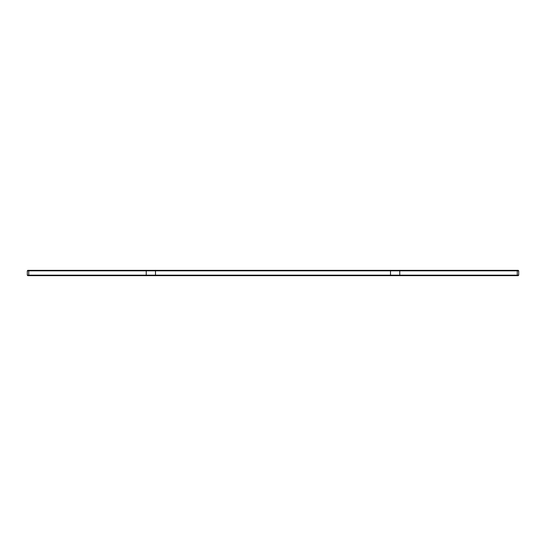 <?xml version="1.0" encoding="UTF-8"?>
<svg xmlns="http://www.w3.org/2000/svg" width="546" height="546" viewBox="0 0 546 546"><rect width="100%" height="100%" fill="white"/><g stroke="black" fill="none" stroke-linecap="round" stroke-linejoin="round"><path stroke-width="0.82" d="M29.177 270.331L27.812 270.331L27.3 270.843L28.733 270.843L29.177 270.331L146.683 270.331L146.239 270.843L28.733 270.843L28.733 275.157L27.3 275.157L27.3 270.843M518.7 275.157L517.267 275.157L516.823 275.669L518.188 275.669L518.7 275.157L518.7 270.843L518.188 270.331L146.683 270.331M518.7 270.843L146.239 270.843L146.239 275.157L28.733 275.157L29.177 275.669L27.812 275.669L27.3 275.157M516.823 275.669L29.177 275.669M516.823 270.331L517.267 270.843L517.267 275.157L146.239 275.157L146.683 275.669M155.494 275.669L155.494 270.331M390.506 270.331L390.506 275.669M399.317 275.669L399.761 275.157L399.761 270.843L399.317 270.331"/></g></svg>

